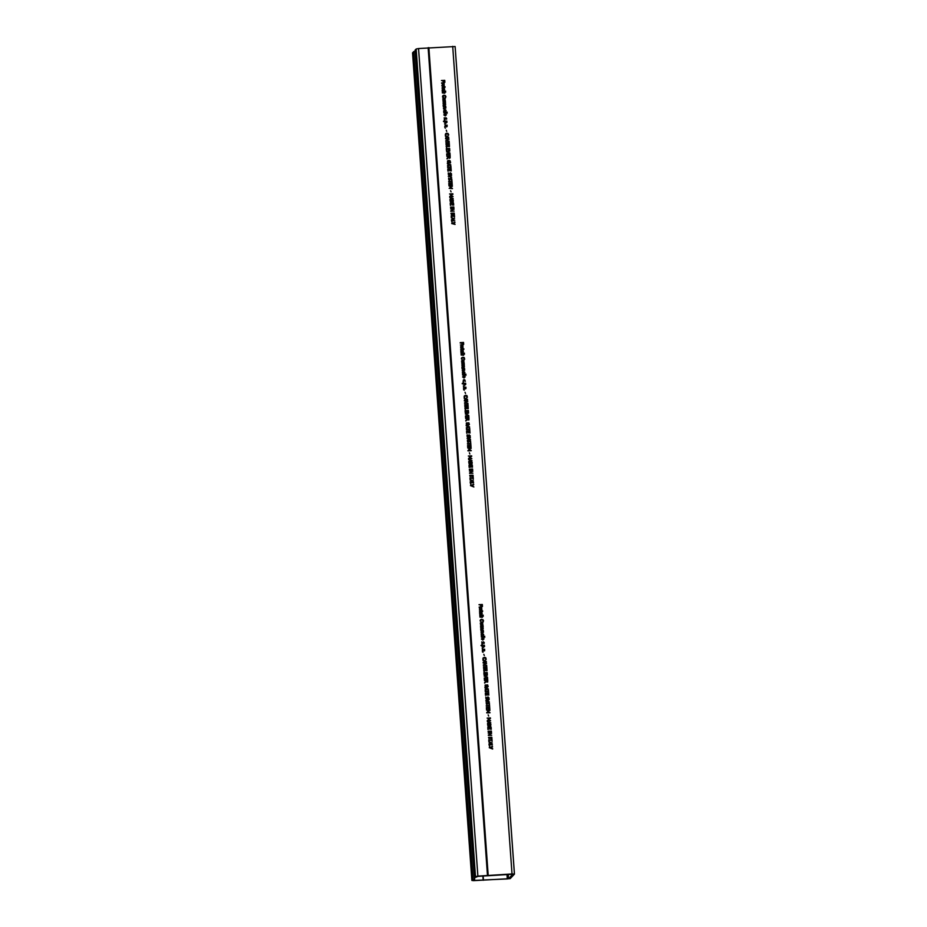 <?xml version="1.0" encoding="UTF-8"?>
<svg xmlns="http://www.w3.org/2000/svg" width="927" height="927" viewBox="0 0 927 927"><rect width="100%" height="100%" fill="white"/><g stroke="black" fill="none" stroke-linecap="round" stroke-linejoin="round"><path stroke-width="1.39" d="M492.654 749.039L489.247 747.672L492.48 746.374L491.125 747.799L492.643 748.587L491.125 747.799M492.504 746.872L489.259 747.695M489.56 746.548L489.039 744.648L492.341 744.474L489.456 745.065L489.56 746.548L489.444 745.088M492.364 744.914L489.039 744.671M490.429 725.841L490.545 724.624L487.973 724.775L489.375 726.42L490.429 725.841L488.297 726.003L487.996 724.763M490.557 726.397L490.87 724.184L487.579 724.358L490.893 724.161L490.568 726.386M490.754 726.131L489.421 726.861L487.984 726.258L487.579 724.346M486.304 688.263L486.351 689.306L487.88 688.703L486.304 688.263L486.351 689.306M487.892 688.691L486.374 689.282M484.972 687.915L488.367 688.946L485.134 690.244L485.922 688.158L484.972 687.915M486.003 689.421L485.099 689.792M488.344 688.958L484.937 687.486M486.571 687.185L486.49 686.003L486.594 687.185L485.145 687.255L485.134 684.995L487.683 684.868L488.147 686.629L487.66 684.891L485.111 685.03M486.154 686.791L485.145 686.154L486.154 686.791L486.119 686.015M485.458 685.32L485.157 686.142L486.432 684.96L487.834 685.957L487.475 687.116L488.147 686.629M484.334 660.766L484.381 661.797L485.91 661.206L484.334 660.766L484.381 661.797M485.922 661.183L484.404 661.785M483.002 660.406L486.397 661.438L483.164 662.735L484.033 661.924L483.94 660.661L483.002 660.406M484.033 661.924L483.129 662.284M486.374 661.449L482.967 659.989M483.697 659.862L482.967 659.468L483.187 657.799L485.725 657.66L486.2 659.317L485.702 657.672L484.415 657.324L482.828 658.888M483.21 658.865L483.488 658.135L483.21 658.865M486.212 659.294L485.516 659.769L485.493 658.008L483.488 658.135M484.3 655.54L483.813 654.335M483.048 652.295L482.388 651.82M484.161 646.351L482.411 645.795L483.28 647L484.161 646.351L483.303 646.976L482.295 646.362M483.361 647.428L484.554 646.432L483.384 647.405L481.009 645.447L484.404 645.262L484.554 646.432L483.384 647.405M484.543 646.455L484.161 645.713M484.415 645.679L481.009 645.459M482.503 644.636L481.831 644.149M482.492 643.605L483.118 643.014L481.947 643.373L481.808 641.843M483.118 643.014L482.515 643.593M483.535 642.168L483.709 643.431L484.276 642.631L483.43 641.762L484.276 642.631M484.137 643.431L484.253 642.654M482.133 643.037L483.43 641.762M482.11 643.048L482.747 642.782M482.608 633.79L482.712 635.099L483.361 634.45L482.608 633.79L482.689 635.111L483.361 634.45M481.611 635.18L481.101 634.694L482.295 633.373L483.697 634.45L483.477 635.192L482.422 635.528L482.295 633.801L481.588 635.192L482.295 633.801M483.454 635.204L483.697 634.45L482.643 635.505M483.685 634.474L482.272 633.396L481.078 634.717M481.101 634.694L482.272 633.396M483.512 632.133L481.032 633.025L483.129 632.029L480.893 631.078L483.384 630.939L482.643 632.944L483.512 632.133L483.118 631.391M483.396 631.368L480.893 631.102M482.422 632.538L483.129 632.029M482.399 632.55L481.009 632.631M483.315 630.337L480.823 630.07M481.449 630.024L481.24 629.016L481.449 630.024M481.264 628.993L483.222 628.807M483.199 628.39L480.858 628.761L483.199 628.39M480.696 629.306L481.09 630.036M480.673 627.95L482.77 627L480.568 626.548L482.666 625.586L480.441 624.717L482.921 624.578L483.002 627.614L480.673 627.95M483.152 627.104L483.06 625.69L482.689 626.351M483.071 625.679L482.666 625.03M482.932 625.007L480.441 624.74M482.654 625.609L480.545 626.142M482.075 627.452L482.77 627M482.063 627.475L480.638 627.556M481.101 612.747L481.194 614.056L481.843 613.407L481.09 612.759L481.183 614.068L481.843 613.407M480.105 614.137L479.595 613.651L480.789 612.33L482.191 613.407L481.97 614.149L480.904 614.485L480.789 612.759L480.082 614.149L480.789 612.759M481.947 614.161L482.191 613.407L481.136 614.474M482.179 613.431L480.765 612.353L479.572 613.674M479.595 613.651L480.765 612.353M479.572 612.26L480.221 611.032L482.654 610.905L482.028 612.133L480.441 611.438L479.572 612.26M479.943 612.214L479.954 611.542M482.017 612.133L481.959 611.38M482.666 611.322L481.577 610.696M481.6 610.963L479.444 611.82M479.468 611.808L480.209 611.055M482.457 606.478L481.947 604.96L481.02 605.007L480.731 606.501L480.626 605.03L479.004 604.671L482.318 604.497L482.457 606.478L482.295 604.52L479.004 604.694M481.101 606.49L481.02 605.007M481.31 607.324L481.739 608.205L480.962 607.336L479.201 607.44L481.658 606.884L481.716 608.216M481.669 607.301L479.166 607.034M480.684 609.978L480.059 608.877L479.977 610.024L480.684 609.978L479.977 610.024M480.059 608.877L480.001 610.012M481.75 610.059L481.866 609.329L481.113 610.372L479.386 610.059M481.716 608.552L481.889 609.306L481.716 608.552M481.298 608.599L481.461 609.757M480.754 608.854L481.009 609.978L480.731 608.877L479.421 608.715L480.731 608.877M479.653 610.024L479.977 608.46M483.234 615.204L479.746 614.972L483.234 615.204M483.21 615.204L479.746 614.995M483.303 616.246L479.815 616.015L483.303 616.246M483.28 616.246L479.815 616.038M482.399 617.347L479.896 617.081M480.696 621.461L480.464 619.757L481.704 619.271L483.535 620.661L482.793 621.727L483.152 620.684L481.739 619.723L480.765 620.082L480.673 621.472L480.742 620.105M483.303 621.716L482.979 619.63L480.464 619.757L480.105 620.847M482.527 623.06L481.519 622.434L480.615 623.164L481.6 623.813L482.527 623.06L481.623 623.79L480.603 623.187L481.519 622.434M482.863 623.06L481.646 624.219L482.863 623.06L481.472 622.017L480.244 623.199L481.495 622.005L482.886 623.037L481.646 624.219L480.256 623.187L481.472 622.017M484.74 636.246L481.252 636.015L484.74 636.246M484.717 636.246L481.252 636.038M484.809 637.289L481.322 637.081M483.662 638.912L482.654 638.286L481.75 639.016L482.758 639.63L483.639 638.923L482.735 639.653L483.662 638.912L482.735 639.653L481.739 639.027L482.654 638.286M483.998 638.912L482.782 640.07L483.998 638.912L482.608 637.869L481.38 639.051L482.631 637.846L484.021 638.888L482.782 640.07L481.391 639.027L482.608 637.869M482.782 648.529L482.11 648.031L482.782 648.529M482.758 648.529L482.11 648.043M483.604 650.603L482.967 649.503L482.897 650.661L483.604 650.603L482.55 650.024L482.967 649.503M484.01 651.021L482.307 650.696M484.636 649.178L484.033 650.997M484.67 650.696L484.612 649.201M484.357 650.406L484.207 649.224M483.998 650.603L483.651 649.503L483.998 650.603M482.561 650.661L482.353 649.329L483.662 649.491L482.341 649.34M486.663 665.238L483.361 665.424L486.072 663.303L483.187 663.048L486.501 662.875L484.021 664.972L486.663 665.238L484.021 664.972M486.524 663.512L486.478 662.886L483.187 663.072M486.072 663.303L483.326 664.937M483.488 667.301L486.374 666.71L486.687 665.574L486.884 668.24L486.408 667.15L483.488 667.301M486.86 668.24L486.304 665.609M486.374 666.71L483.465 666.884M484.021 669.885L483.581 668.622L486.895 668.437L486.988 669.723L483.987 669.468M486.965 669.723L486.559 668.483M486.594 668.877L483.593 668.645M484.242 672.342L483.72 670.453L487.023 670.267L484.137 670.87L484.242 672.342L484.126 670.881M487.046 670.708L483.72 670.464M484.033 674.786L483.882 672.712L487.185 672.538L487.335 674.601L486.826 672.99L485.922 673.048L485.644 674.589L485.528 673.06L484.3 673.129L484.033 674.786M484.404 674.763L484.3 673.129M486.015 674.566L485.91 673.06M487.324 674.601L487.173 672.55L483.882 672.735M487.521 677.486L484.114 676.05L487.347 674.729L484.694 676.27L487.498 677.058L484.694 676.27M487.359 675.215L484.126 676.061M484.404 680.059L484.253 677.985L487.567 677.799L487.718 679.873L487.208 678.263L486.304 678.321L486.015 679.862L485.91 678.332L484.682 678.402L484.404 680.059M484.775 680.036L484.682 678.402M486.385 679.839L486.304 678.321M487.695 679.873L487.556 677.822L484.253 678.008M487.359 681.785L487.405 680.824L486.142 680.905L486.918 682.04L486.165 681.287M485.98 681.843L484.624 683.095L485.794 680.905L484.439 680.534L487.753 680.36L487.695 682.063L485.98 681.843M487.683 682.087L487.729 680.372L484.439 680.557M485.829 681.415L484.589 682.527M485.25 691.762L488.135 691.171L488.448 690.036L488.633 692.701L488.158 691.612L485.25 691.762M488.622 692.701L488.054 690.07M488.135 691.171L485.215 691.345M485.493 695.285L485.354 693.211L488.656 693.037L488.807 695.099L488.297 693.5L487.393 693.547L487.115 695.088L486.999 693.57L485.771 693.628L485.493 695.285M485.875 695.262L485.76 693.651M487.486 695.065L487.37 693.558M488.784 695.111L488.645 693.048L485.354 693.234M486.003 698.958L485.818 697.011L486.629 698.773L488.042 696.919L489.074 697.985L488.935 698.981L488.123 697.371L486.733 699.225L486.003 698.958M487.498 698.541L488.112 697.394M488.911 698.993L489.05 697.996L487.451 697.185M486.015 698.066L487.104 698.332M486.003 698.077L485.818 697.034M489.271 701.855L487.741 700.603L489.294 701.866L485.899 700.928L489.097 699.19L487.741 700.603M489.12 699.688L485.875 700.499M486.374 704.126L486.188 702.179L486.999 703.929L488.413 702.075L489.444 703.141L489.294 704.138L488.494 702.539L487.092 704.381L486.374 704.126M487.88 703.686L488.483 702.55M489.282 704.149L489.421 703.153L487.811 702.342M486.188 702.191L486.976 703.952L487.475 703.489M486.269 706.096L489.155 705.493L489.468 704.369L489.665 707.023L489.189 705.934L486.269 706.096M489.641 707.023L489.085 704.404M489.155 705.493L486.246 705.679M486.524 709.618L486.374 707.544L489.688 707.359L489.838 709.433L489.329 707.822L488.425 707.869L488.529 709.398L488.031 707.892L486.802 707.961L486.524 709.618M486.895 709.595L486.802 707.961M488.506 709.398L488.402 707.892M489.815 709.433L489.665 707.382L486.374 707.556M490.07 712.759L486.768 712.933L489.583 712.342L487.579 711.577L489.444 710.349L486.559 710.094L489.873 709.92L488.123 711.438L490.07 712.759M490.059 712.759L488.123 711.438M489.896 710.522L489.85 709.931L486.559 710.117M489.444 710.349L487.567 711.322M489.583 712.342L486.733 712.515M488.645 716.05L488.147 714.844M490.65 720.754L487.335 720.939L490.151 720.349L488.135 719.317L490.012 718.355L487.138 718.101L490.441 717.915L488.703 719.445L490.65 720.754M490.626 720.754L488.68 719.468M490.464 718.529L490.429 717.938L487.138 718.124M490.012 718.355L488.135 719.329M490.151 720.349L487.301 720.522M488.726 722.052L488.772 723.095L490.302 722.492L488.726 722.052L488.772 723.095M490.313 722.469L488.796 723.072M487.393 721.693L490.789 722.736L487.556 724.022L488.344 721.948L487.393 721.693M488.425 723.211L487.521 723.57M490.765 722.736L487.359 721.276M487.95 729.503L487.799 727.428L491.113 727.243L491.264 729.317L490.754 727.707L489.85 727.753L489.954 729.282L489.456 727.776L488.228 727.846L487.95 729.503M488.32 729.479L488.228 727.846M489.931 729.282L489.85 727.753M491.24 729.317L491.09 727.266L487.799 727.44M488.506 732.539L488.077 731.276L491.391 731.09L491.484 732.376L488.506 732.539M491.461 732.376L491.055 731.136M491.078 731.53L488.077 731.287M491.692 735.296L488.378 735.47L491.09 733.361L488.205 733.106L491.519 732.921L489.039 735.018L491.692 735.296M491.669 735.296L489.039 735.018M491.542 733.558L491.495 732.944L488.205 733.118M491.09 733.361L488.344 734.984M488.946 738.703L488.853 737.417L491.831 737.255L491.924 738.541L488.923 738.274M491.901 738.541L491.495 737.289M491.519 737.695L488.517 737.452M488.738 740.476L491.623 739.873L491.936 738.738L492.121 741.403L491.658 740.314L488.738 740.476M492.11 741.403L491.542 738.784M491.623 739.873L488.703 740.047M490.174 742.353L490.232 743.396L491.773 742.782L490.174 742.353L490.232 743.396M490.256 743.384L491.773 742.782M488.842 742.006L492.249 743.037L489.016 744.335L489.792 742.26L488.842 742.006M489.885 743.524L488.981 743.883M492.225 743.048L488.819 741.588M473.871 486.976L472.341 485.725L473.894 486.976L470.464 485.597L473.697 484.3L472.341 485.725M473.709 484.809L470.464 485.621M470.777 484.473L470.256 482.585L473.558 482.399L470.673 483.002L470.777 484.473M470.765 484.473L470.661 483.013M473.57 482.84L470.256 482.596M471.646 463.767L471.75 462.55L469.213 462.689L469.502 463.94L471.646 463.767L469.502 463.94M469.213 462.689L469.514 463.929M471.959 464.056L472.144 462.863L471.982 464.045L470.638 464.786L469.201 464.184L468.795 462.272L472.11 462.086L472.156 462.84L472.086 462.109L468.795 462.283M467.509 426.188L467.567 427.231L469.108 426.617L467.509 426.188L467.567 427.231M467.59 427.22L469.108 426.617M466.188 425.841L469.583 426.872L466.351 428.17L467.22 427.359L467.127 426.096L466.188 425.841M467.22 427.359L466.316 427.718M469.56 426.883L466.154 425.423M467.787 425.111L467.718 423.906L467.799 425.111L466.362 425.192L466.339 422.932L468.888 422.805L469.363 424.554L468.877 422.816L466.327 422.955M467.382 424.693L466.513 424.763L467.335 423.929M466.536 424.74L466.652 423.268L466.536 424.74M466.663 423.257L466.374 424.068L467.648 422.897L469.039 423.894L468.691 425.006L469.386 424.543M465.539 398.691L465.597 399.734L467.138 399.12L465.539 398.691L465.597 399.734M465.621 399.711L467.138 399.12M464.207 398.343L467.614 399.375L464.381 400.673L465.157 398.587L464.207 398.343M465.25 399.85L464.346 400.221M467.59 399.375L464.184 397.915M464.636 397.428L464.404 395.725L466.941 395.586L467.405 397.243L466.918 395.597L465.632 395.261L464.045 396.814M464.705 396.061L464.404 396.814L464.705 396.061L466.698 395.933L466.733 397.671L467.405 397.243M465.516 393.477L465.03 392.26M464.265 390.221L463.593 389.746M465.366 384.288L465.041 383.639L463.616 383.732L464.497 384.925L465.366 384.288L464.52 384.902L463.512 384.288M465.771 384.357L464.589 385.331L465.76 384.381L464.589 385.331L463.291 383.732L462.249 383.79L465.621 383.187L465.76 384.381L465.389 383.627M465.632 383.604L462.225 383.396M463.72 382.561L463.048 382.063L463.72 382.561M463.697 382.561L463.048 382.086M464.334 380.951L463.152 381.298L463.488 379.769M464.751 380.093L465.366 381.333L464.647 379.699L464.021 380.267L464.67 379.676L465.366 381.333M463.94 380.73L464.647 379.699M464.392 372.874L463.824 371.715L464.392 372.874M463.824 371.715L463.917 373.025L464.566 372.376M463.025 373.442L462.318 372.631L463.512 371.31L464.914 372.387L464.682 373.129L464.902 372.399L463.488 371.321L462.295 372.642M462.677 372.596L463.488 371.75L462.677 372.596M464.902 372.399L463.627 373.454L463.512 371.727M464.694 373.118L463.859 373.442M462.318 372.631L463.488 371.321M464.346 369.305L464.751 370.035L463.859 370.87L462.249 370.962L464.346 369.954L462.109 369.004L464.589 368.876L463.848 370.893M464.728 370.058L463.859 370.87M464.601 369.294L462.109 369.027M462.225 370.557L464.346 369.954M464.554 368.262L462.063 368.401L461.913 367.231L464.415 366.316L462.318 367.324L464.554 368.262L462.643 367.961L462.457 366.941M464.427 366.733L462.075 366.686M464.195 365.562L461.855 365.481M464.149 362.932L464.207 365.539M464.265 363.627L463.882 364.299L463.894 362.944M464.392 365.018L463.882 364.299M463.882 363.523L461.762 364.068L463.882 363.523L461.658 362.642L464.137 362.515L461.658 362.666M463.963 364.948L461.75 364.056M462.318 350.673L462.411 351.982L463.048 351.356L462.318 350.673L462.399 352.005L463.06 351.333M460.904 352.051L462.005 350.267L463.407 351.345L462.121 352.411L462.005 350.684L461.53 352.376L460.904 352.051M461.507 352.399L461.982 350.707M463.187 352.075L462.353 352.399M463.407 351.345L461.982 350.279L460.789 351.6M460.8 351.588L461.982 350.279M460.789 350.197L461.437 348.969L463.871 348.83L463.245 350.058L462.84 349.305L460.789 350.197M461.159 350.151L461.159 349.479M463.222 350.058L463.187 349.294M463.882 349.247L462.793 348.622M462.816 348.888L460.661 349.746M460.684 349.734L461.426 348.981M463.674 344.404L463.164 342.886L462.237 342.932L461.947 344.438L461.843 342.955L460.244 343.048L463.523 342.422L463.674 344.404L463.512 342.445L460.221 342.619M462.318 344.415L462.214 342.955M462.955 346.13L460.383 344.948L462.874 344.809L462.955 346.13M462.932 346.153L462.515 345.273M462.874 345.226L460.383 344.96M461.901 347.903L461.275 346.802L461.194 347.961L461.889 347.915L461.217 347.938M461.275 346.802L461.194 347.961M462.932 346.478L462.967 347.996L460.603 347.973M462.955 348.007L462.33 348.297L462.921 346.501M462.515 346.524L462.295 347.903L461.947 346.802L460.638 346.64L461.947 346.802M461.97 346.791L462.677 347.695M460.87 347.961L461.194 346.385M464.439 353.141L460.962 352.92M464.52 354.172L461.032 353.952L464.52 354.172M464.497 354.184L461.032 353.963M463.616 355.273L461.101 355.006M461.913 359.386L461.681 357.683L464.207 357.544L464.682 359.201L464.195 357.555L462.909 357.219L461.322 358.772M461.982 358.019L461.681 358.772L461.982 358.019L463.975 357.892L464.01 359.653L464.705 359.178M463.743 360.985L462.735 360.36L461.82 361.113L462.816 361.739L463.743 360.985L462.84 361.715L461.82 361.113L462.735 360.36M464.079 360.985L462.863 362.144L464.079 360.985L462.689 359.954L461.461 361.136L462.7 359.931L464.103 360.974L462.863 362.144L461.472 361.113L462.689 359.954M465.957 374.184L462.469 373.963M466.026 375.215L462.538 374.995L466.026 375.215M466.003 375.215L462.538 375.006M464.879 376.837L463.871 376.211L462.967 376.941L463.952 377.579L464.879 376.837L463.952 377.579L462.955 376.953L463.871 376.211M463.987 378.019L465.215 376.837L463.998 377.996L462.608 376.965L463.848 375.783L465.238 376.814L463.998 377.996M465.238 376.814L463.824 375.794L462.596 376.976M462.608 376.965L463.824 375.794M463.998 386.455L463.326 385.956L463.998 386.455M463.975 386.455L463.326 385.98M464.821 388.529L464.184 387.428L464.114 388.587L464.821 388.529L464.126 388.575L464.184 387.428M465.887 388.622L465.991 387.88L465.238 388.934L463.512 388.622M465.852 387.115L466.014 387.868L465.829 387.127M465.424 387.162L465.597 388.32M465.145 388.517L464.867 387.44L465.145 388.517M463.778 388.587L463.57 387.254L464.879 387.416L464.103 387.022M467.88 403.175L464.566 403.349L467.289 401.24L464.404 400.985L467.706 400.8L465.227 402.897L467.88 403.175M467.857 403.175L465.215 402.921M467.741 401.437L467.695 400.823L464.404 400.997M467.289 401.24L464.531 402.863M464.705 405.238L467.59 404.635L467.903 403.5L468.1 406.165L467.625 405.076L464.705 405.238M468.077 406.165L467.509 403.546M467.59 404.635L464.682 404.809M465.227 407.81L464.798 406.547L468.112 406.374L468.205 407.648L465.18 407.416M468.181 407.648L467.776 406.408M467.799 406.814L464.798 406.571M465.458 410.279L464.937 408.378L468.239 408.193L465.354 408.795L465.458 410.279L465.342 408.819M468.251 408.633L464.937 408.39M465.238 412.712L465.099 410.638L468.402 410.464L468.552 412.538L468.042 410.928L467.138 410.974L466.86 412.515L466.745 410.997L465.516 411.055L465.238 412.712M465.621 412.689L465.505 411.078M467.231 412.492L467.138 410.974M468.529 412.538L468.39 410.476L465.099 410.661M468.738 415.412L465.331 413.987L468.564 412.666L465.91 414.195M468.575 413.141L465.331 413.998M465.621 417.984L465.47 415.91L468.784 415.736L468.935 417.799L468.425 416.2L467.521 416.246L467.231 417.787L467.127 416.269L465.899 416.327L465.621 417.984M465.991 417.961L465.875 416.35M467.602 417.764L467.521 416.246M468.911 417.81L468.761 415.748L465.47 415.933M468.575 419.711L468.61 418.749L467.359 418.83L468.135 419.966L467.382 419.224M467.196 419.769L465.841 421.032L466.999 418.83L465.655 418.471L468.969 418.286L468.911 419.989L467.196 419.769M468.911 419.989L468.946 418.309L465.655 418.483M467.034 419.34L465.794 420.464M466.455 429.699L469.352 429.097L469.665 427.961L469.85 430.626L469.375 429.537L466.455 429.699M469.827 430.626L469.271 428.007M469.352 429.097L466.432 429.271M466.71 433.21L466.559 431.148L469.873 430.962L470.024 433.036L469.514 431.426L468.61 431.472L468.714 432.99L468.216 431.495L466.988 431.565L466.71 433.21M467.081 433.199L466.965 431.576M468.703 432.99L468.61 431.472M470.001 433.036L469.862 430.985L466.571 431.159M467.926 437.173L468.714 436.466L467.22 436.895L467.023 434.96M470.128 436.918L469.34 435.308L467.938 437.15M468.726 436.455L469.34 435.308M469.259 434.844L470.29 435.91L468.656 435.111L469.247 434.867M468.297 436.281L467.22 436.014L467.59 434.914L467.845 436.698L468.68 435.099M470.487 439.78L467.081 438.413L470.313 437.115L468.958 438.529L470.476 439.328L468.935 438.552M470.337 437.614L467.081 438.425M467.59 442.052L467.405 440.105L468.205 441.855L469.63 440.001L470.661 441.067L470.51 442.063L469.711 440.464L468.309 442.318L467.59 442.052M469.085 441.623L469.711 440.464M470.499 442.086L470.638 441.09L469.027 440.267M467.602 441.148L468.691 441.426M467.59 441.171L467.938 440.128M467.486 444.021L470.371 443.43L470.684 442.295L470.881 444.96L470.406 443.871L467.486 444.021M470.858 444.96L470.29 442.33M470.371 443.43L467.451 443.604M467.741 447.544L467.59 445.47L470.904 445.284L471.043 447.359L470.545 445.748L469.63 445.806L469.352 447.347L469.247 445.817L468.019 445.887L467.741 447.544M468.112 447.521L467.996 445.91M469.722 447.324L469.618 445.817M471.032 447.359L470.881 445.308L467.59 445.493M471.287 450.684L467.973 450.858L470.8 450.267L468.772 449.236L470.649 448.274L467.776 448.019L471.078 447.845L469.34 449.375L471.287 450.684L469.329 449.386M471.113 448.459L471.067 447.857L467.776 448.042M470.649 448.274L468.772 449.247M470.8 450.267L467.95 450.441M469.862 453.987L469.363 452.758L469.862 453.987M469.838 453.987L469.363 452.77M471.866 458.691L468.517 458.425L471.368 458.274L469.352 457.243L471.229 456.281L468.344 456.026L471.658 455.852L469.919 457.382L471.866 458.691L469.919 457.382M471.681 456.455L471.634 455.864L468.344 456.049M471.229 456.281L469.352 457.254M471.368 458.274L468.517 458.448M469.931 459.977L469.989 461.02L471.53 460.406L469.931 459.977L470.012 460.997L471.53 460.406M468.61 459.63L472.005 460.661L468.772 461.959L469.641 461.136L469.549 459.873L468.61 459.63M469.641 461.136L468.738 461.507M471.982 460.661L468.575 459.201M469.166 467.428L469.016 465.354L472.33 465.18L472.48 467.243L471.97 465.632L471.055 465.69L470.777 467.231L470.673 465.713L469.444 465.771L469.166 467.428M469.537 467.405L469.444 465.771M471.148 467.208L471.043 465.702M472.457 467.243L472.307 465.192L469.016 465.377M469.722 470.464L469.294 469.201L472.596 469.027L472.689 470.302L469.676 470.07M472.677 470.302L472.26 469.062M472.295 469.468L469.294 469.224M472.897 473.222L469.595 473.396L472.307 471.287L469.421 471.032L472.735 470.846L470.256 472.955L472.897 473.222L470.256 472.955M472.758 471.484L472.712 470.87L469.421 471.043M472.307 471.287L469.56 472.909M470.163 476.629L469.734 475.366L473.048 475.18L473.141 476.466L470.128 476.211M473.118 476.466L472.712 475.215M472.735 475.621L469.734 475.377M469.954 478.402L472.84 477.799L473.152 476.675L473.338 479.329L472.874 478.239L469.954 478.402M473.326 479.329L472.758 476.71M472.84 477.799L469.919 477.984M471.391 480.29L471.449 481.333L472.99 480.707L471.391 480.29L471.449 481.333M471.461 481.31L472.99 480.707M470.059 479.943L473.454 480.974L470.232 482.26L471.009 480.186L470.059 479.943M471.101 481.449L470.198 481.808M473.442 480.974L470.035 479.514M514.415 874.068L455.122 46.524L418.552 48.54L416.165 49.015L415.041 50.197L474.369 877.799L478.1 876.328L512.782 874.242L508.541 878.726L507.301 878.935L474.23 880.407L473.546 880.314L474.682 879.12L473.025 879.213L413.697 51.611L415.134 51.541M474.369 877.799L475.493 876.606L477.88 876.131L512.017 873.941L514.45 874.115L510.198 878.634L473.604 880.65L471.878 880.453L473.025 879.213M451.275 217.868L454.67 218.899L451.437 220.197L452.318 219.375L452.225 218.112L451.275 217.868M451.171 216.327L454.056 215.736L454.369 214.6L454.554 217.266L454.079 216.176L451.171 216.327M451.379 214.554L450.951 213.291L454.253 213.106L454.346 214.392L451.379 214.554M454.114 211.147L450.812 211.333L453.523 209.212L450.638 208.957L453.952 208.784L451.472 210.881L454.114 211.147L451.449 210.904M450.939 208.401L450.51 207.127L453.813 206.953L453.906 208.239L450.904 207.972M450.383 205.354L450.232 203.28L453.546 203.106L453.685 205.18L453.176 203.569L452.272 203.616L452.388 205.134L451.878 203.639L450.649 203.708L450.383 205.354M449.815 197.555L453.222 198.587L449.989 199.884L450.765 197.81L449.815 197.555M453.071 196.617L449.769 196.791L452.585 196.2L450.58 195.446L452.446 194.218L449.56 193.963L452.874 193.778L451.136 195.307L453.071 196.617L451.136 195.307M451.067 191.912L450.58 190.695M452.503 188.61L449.155 188.355L452.017 188.193L449.989 187.173L451.866 186.211L448.992 185.956L452.295 185.771L450.557 187.3L452.503 188.61L450.557 187.3M448.958 185.47L448.807 183.395L452.109 183.222L452.26 185.284L451.75 183.685L450.846 183.731L450.568 185.273L450.452 183.755L449.224 183.813L448.958 185.47M448.703 181.959L451.588 181.356L451.901 180.22L452.086 182.886L451.623 181.796L448.703 181.959M448.807 179.977L448.622 178.03L449.421 179.792L450.846 177.938L451.866 178.992L451.727 179.989L450.928 178.39L449.525 180.244L448.807 179.977M449.885 179.375L449.41 179.803L449.896 179.351L449.41 179.803L448.61 178.054M450.928 178.39L450.302 179.56M451.692 177.254L448.297 176.339L451.53 175.041L450.174 176.466L451.692 177.254L450.151 176.478M448.436 174.821L448.251 172.874L449.05 174.624L450.476 172.77L451.507 173.836L451.356 174.832L450.557 173.233L449.155 175.087L448.436 174.821M449.514 174.206L449.039 174.647L449.537 174.195L449.039 174.647L448.239 172.885M450.557 173.233L449.931 174.403M447.926 171.147L447.776 169.073L451.09 168.888L451.24 170.962L450.731 169.351L449.827 169.398L449.931 170.927L449.433 169.421L448.204 169.49L447.926 171.147M447.671 167.625L450.557 167.022L450.87 165.898L451.067 168.552L450.592 167.463L447.671 167.625M448.413 157.706L447.057 158.957L448.216 156.767L446.872 156.396L450.174 156.211L450.128 157.914L448.413 157.706M450.128 157.914L449.433 158.332L450.163 156.234L446.872 156.408M446.837 155.91L446.687 153.847L450.001 153.662L450.14 155.736L449.641 154.125L448.726 154.172L448.842 155.69L448.344 154.195L447.115 154.264L446.837 155.91M449.954 153.337L446.547 151.912L449.78 150.591L447.127 152.132L449.919 152.92L447.104 152.144M446.455 150.637L446.304 148.575L449.618 148.39L449.769 150.464L449.259 148.853L448.355 148.899L448.459 150.417L447.961 148.923L446.733 148.992L446.455 150.637M446.675 148.204L446.142 146.304L449.456 146.13L446.571 146.721L446.675 148.204M446.443 145.748L446.014 144.485L449.328 144.299L449.421 145.585L446.443 145.748M445.922 143.164L448.807 142.561L449.12 141.425L449.305 144.091L448.842 143.001L445.922 143.164M449.097 141.101L445.783 141.275L448.494 139.166L445.62 138.911L448.923 138.726L446.443 140.834L449.097 141.101L446.443 140.834M444.728 126.535L445.331 124.936L446.362 126.443L447.057 125.041L447.092 126.547L444.995 126.512M446.791 126.269L445.319 124.948M447.081 126.57L446.455 126.86L447.208 125.817L446.64 125.075M445.215 124.38L444.543 123.905M446.432 114.763L445.215 115.921L443.824 114.89L445.053 113.708L446.443 114.739L445.215 115.921L446.432 114.763L445.041 113.72L443.801 114.902L445.041 113.72M447.243 113.152L443.755 112.932M447.162 112.109L443.685 111.889M444.056 100.093L445.296 98.922L444.079 100.081L442.689 99.038L443.917 97.856L445.308 98.899L444.079 100.081M442.666 97.289L442.886 95.608L444.137 95.122L445.957 96.524L445.227 97.59L445.586 96.535L444.172 95.585L442.909 96.686L443.419 97.683L442.666 97.289M442.527 96.698L442.886 95.608L445.412 95.493L445.736 97.578M443.187 95.944L443.407 97.648M444.833 93.198L442.318 92.92L444.833 93.198M445.736 92.109L442.249 91.889M445.655 91.066L442.167 90.858M441.82 85.898L442.422 84.299L443.454 85.817L444.149 84.403L444.184 85.921L442.075 85.887M442.422 84.299L443.894 85.62M444.16 84.056L443.396 83.198L441.634 83.291L444.079 82.735L444.16 84.056L443.72 83.198M444.879 82.329L444.381 80.811L443.454 80.869L443.164 82.364L443.06 80.881L441.437 80.533L444.74 80.348L444.879 82.329M441.994 88.123L442.654 86.895L445.087 86.756L444.462 87.984L444.056 87.231L441.994 88.123M442.121 89.977L443.21 88.192L444.624 89.27L443.338 90.336L443.21 88.621L442.747 90.325L442.121 89.977M444.392 90L444.601 89.282L443.57 90.325M443.21 88.621L442.527 89.989M443.106 103.812L445.192 102.851L442.967 101.982L445.099 101.449L442.863 100.579L445.354 100.44L445.423 103.476L443.106 103.812M445.076 101.472L442.967 102.005M445.481 101.553L445.099 102.225L445.111 100.869M445.597 102.943L445.099 102.225M445.76 106.199L443.28 106.327L443.129 105.157L445.62 104.241L443.535 105.249L445.76 106.199L443.859 105.898L443.674 104.867M443.129 105.157L443.998 104.345L445.632 104.658M445.076 108.795L443.465 108.888L445.563 107.88L443.326 106.941L445.806 106.802L445.076 108.795M445.539 107.903L443.43 108.482M443.627 111.02L444.717 109.235L446.13 110.313L444.844 111.379L444.728 109.664L444.253 111.367L443.627 111.02M445.91 111.043L446.107 110.325L445.076 111.367M444.728 109.664L444.033 111.031M444.369 119.224L444.242 117.683L444.856 119.027L445.875 117.602L446.71 118.494L446.582 119.27L445.968 118.03L444.369 119.224M444.543 118.007L444.543 118.911L445.18 118.633M445.968 118.03L444.937 119.444M444.937 120.487L444.265 119.989L444.937 120.487M445.794 123.279L446.976 122.306L445.806 123.268L443.43 121.298L446.837 121.113L446.988 122.294L445.806 123.268M445.481 128.158L444.809 127.671M446.733 131.402L446.246 130.174L446.733 131.402M445.4 135.33L445.62 133.65L446.86 133.164L448.691 134.566L447.95 135.632L448.309 134.577L446.895 133.627L445.644 134.728L446.142 135.724L445.4 135.33M445.261 134.739L446.849 133.187L448.135 133.534L448.645 135.145M445.922 133.986L445.852 135.354M445.423 136.269L448.819 137.3L445.597 138.598L446.374 136.512L445.423 136.269M450.592 162.468L450.093 160.753L447.544 160.881L448.819 160.359L450.105 160.73L450.441 162.943L448.865 160.823L447.59 161.993L448.598 162.619L448.935 161.831L449.016 163.036L447.567 163.117L447.567 160.858M447.88 161.182L447.729 162.689L448.587 162.642M447.393 163.766L450.8 164.797L447.567 166.095L448.344 164.021L447.393 163.766M453.199 201.97L451.855 202.723L450.418 202.121L450.012 200.197L453.315 200.012L453.199 201.97L453.303 200.035L450.012 200.22M451.994 222.399L451.461 220.51L454.809 220.765L451.889 220.927L451.994 222.399L451.889 220.927M455.076 224.438L451.681 223.534L454.914 222.237L453.546 223.65L455.076 224.438L453.546 223.65M454.925 222.735L451.681 223.546M454.786 220.765L451.472 220.522M452.863 201.704L452.967 200.475L450.418 200.614L450.719 201.877L452.863 201.704L450.719 201.877M450.418 200.614L450.731 201.854M448.726 164.125L448.784 165.157L450.325 164.542L448.726 164.125L448.784 165.157M448.807 165.145L450.325 164.542M448.436 165.284L447.532 165.643M450.777 164.809L447.37 163.349M449.004 163.036L448.552 161.877M446.756 136.617L446.814 137.659L448.355 137.045L446.756 136.617L446.826 137.636L448.355 137.045M446.466 137.775L445.563 138.146M448.807 137.312L445.4 135.852M446.71 131.402L446.246 130.186M446.582 122.213L446.258 121.564L444.833 121.669L445.713 122.851L446.582 122.213L445.713 122.851L444.728 122.225M446.605 121.553L446.976 122.306M446.849 121.541L443.442 121.321M444.914 120.487L444.265 120.012M444.925 119.467L445.551 118.876M446.559 119.282L445.864 117.625M445.041 109.641L445.134 110.95L445.771 110.325L445.041 109.641L445.122 110.973L445.783 110.301M446.13 110.313L444.705 109.259M445.563 107.231L445.945 107.984M445.817 107.219L443.326 106.953M445.366 100.858L442.874 100.591M445.053 103.21L443.071 103.407M443.535 88.598L443.627 89.907L444.253 89.282L443.512 88.621L443.616 89.931L444.276 89.259M444.624 89.27L443.199 88.216M442.376 88.077L442.376 87.405M444.439 87.984L444.404 87.219M445.099 87.184L444.01 86.559M444.033 86.814L442.631 86.906M444.867 82.329L444.728 80.371L441.437 80.556M443.535 82.341L443.43 80.881M444.091 83.163L441.6 82.897M443.118 85.829L442.48 84.728L442.411 85.887L443.118 85.829L442.063 85.249L442.48 84.728M444.172 85.944L443.72 84.45M444.809 93.198L442.318 92.932M444.948 98.922L443.952 98.297L443.048 99.027L444.033 99.664L444.948 98.922L444.033 99.664L443.025 99.038L443.952 98.297M445.308 98.899L443.906 97.88M446.084 114.763L445.087 114.137L444.16 114.89L445.169 115.516L446.072 114.786L445.169 115.516L446.084 114.763L445.18 115.493L444.16 114.89L445.087 114.137M446.026 126.466L445.4 125.365L445.319 126.512L446.014 126.478L445.342 126.501M445.4 125.365L445.319 126.512M448.958 139.363L448.911 138.749L445.62 138.923M448.494 139.166L445.748 140.788M449.294 144.091L448.726 141.472M448.807 142.561L445.887 142.735M449.398 145.585L448.992 144.334M449.016 144.739L446.014 144.496M446.652 148.204L446.571 146.721M449.468 146.57L446.142 146.327M446.826 150.626L446.733 148.992M448.448 150.417L448.355 148.899M449.746 150.464L449.607 148.413L446.316 148.587M449.792 151.066L446.547 151.924M447.208 155.887L447.092 154.276M448.819 155.69L448.714 154.195M450.128 155.736L449.977 153.685L446.687 153.859M449.792 157.648L449.827 156.675L448.587 156.744L448.807 157.741L449.792 157.648L448.807 157.741M448.587 156.744L448.83 157.717M448.251 157.266L447.011 158.39M451.043 168.552L450.487 165.933M450.557 167.022L447.648 167.208M448.297 171.124L448.204 169.49M449.908 170.927L449.804 169.421M451.217 170.962L451.067 168.911L447.776 169.085M451.345 174.855L451.484 173.859L449.873 173.036M451.542 175.539L448.297 176.362M451.716 180.012L451.855 179.015L450.244 178.204M452.075 182.886L451.507 180.267M451.588 181.356L448.668 181.53M449.328 185.446L449.224 183.813M450.939 185.249L450.846 183.731M452.249 185.296L452.098 183.233L448.807 183.419M452.318 186.385L452.283 185.794L448.992 185.968M451.866 186.211L449.989 187.173M452.017 188.193L449.166 188.366M452.897 194.392L452.851 193.801L449.56 193.975M452.446 194.218L450.568 195.18M452.585 196.2L449.734 196.373M451.148 197.903L451.206 198.946L452.724 198.343L451.148 197.903L451.206 198.946M452.747 198.332L451.229 198.923M450.858 199.073L449.954 199.432M453.199 198.598L449.792 197.138M450.754 205.33L450.638 203.72M452.364 205.134L452.272 203.616M453.674 205.18L453.523 203.129L450.232 203.303M453.894 208.239L453.477 206.988M453.512 207.393L450.51 207.15M453.975 209.409L453.929 208.795L450.638 208.981M453.523 209.212L450.777 210.846M454.334 214.392L453.917 213.152M453.952 213.546L450.951 213.314M454.531 217.266L453.975 214.635M454.056 215.736L451.136 215.91M452.608 218.216L452.666 219.259L454.207 218.645L452.608 218.216L452.677 219.235L454.207 218.645M452.318 219.375L451.414 219.745M454.659 218.899L451.24 217.439M474.589 877.788L474.682 879.12M413.697 51.611L412.585 52.897M428.865 47.648L488.181 875.239M452.7 46.35L512.017 873.941M412.573 52.804L471.901 880.407M474.23 880.407L474.184 879.653M483.176 880.244L482.874 875.911M483.465 880.233L483.152 875.888M507.301 878.935L506.976 874.428M508.541 878.726L508.228 874.358M428.135 47.694L487.463 875.297M418.552 48.54L477.88 876.131M416.165 49.015L475.493 876.606M514.45 874.115L455.122 46.524M471.878 880.453L412.55 52.862"/></g></svg>
